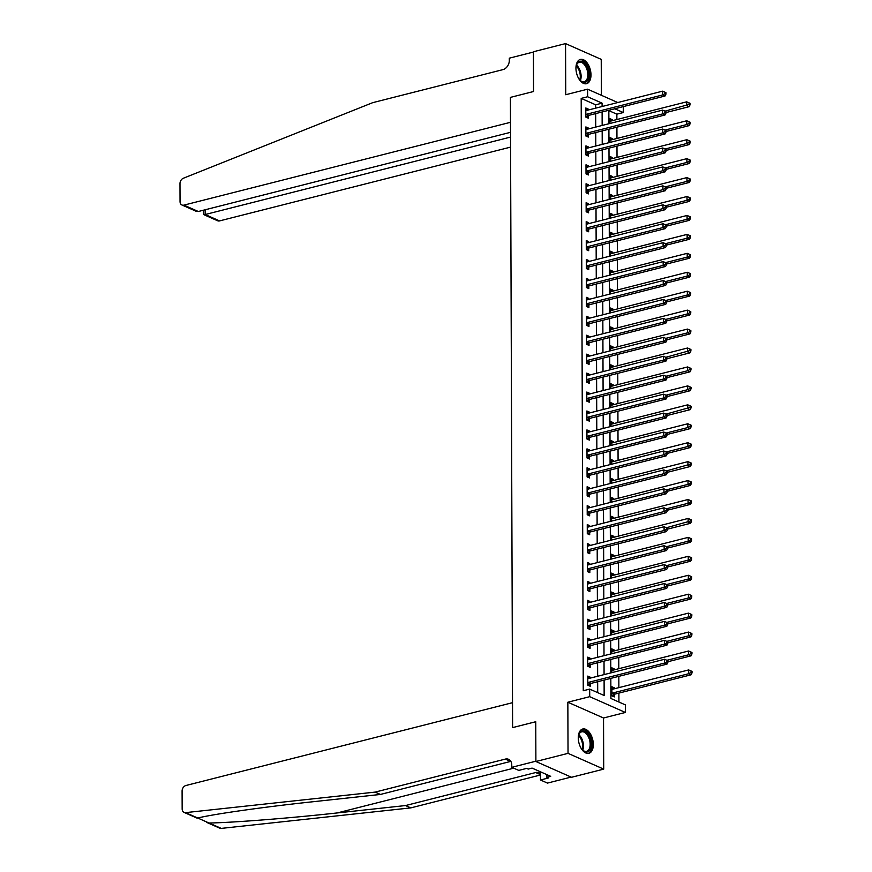 <?xml version="1.0" encoding="UTF-8"?>
<svg xmlns="http://www.w3.org/2000/svg" width="872" height="872" viewBox="0 0 872 872"><rect width="100%" height="100%" fill="white"/><g stroke="black" fill="none" stroke-linecap="round" stroke-linejoin="round"><path stroke-width="1.31" d="M593.32 744.492A12.535 7.074 75.8 0 0 582.725 729.014A12.535 7.074 75.8 0 0 578.278 737.843A12.535 7.074 75.8 0 0 588.883 753.321A12.535 7.074 75.8 0 0 593.32 744.492M590.987 74.883A12.535 7.074 75.8 0 0 580.381 59.405A12.535 7.074 75.8 0 0 575.945 68.234A12.535 7.074 75.8 0 0 586.54 83.712A12.535 7.074 75.8 0 0 590.987 74.883M610.825 678.372L610.901 698.483L625.366 704.881L625.388 712.457L589.712 696.673L589.679 689.098L604.143 695.496L604.1 680.073M603.533 717.994L567.846 702.222L568.032 753.354L535.888 761.507L571.563 777.279L603.707 769.126L603.533 717.994L625.388 712.457M601.364 95.277L601.233 59.372L565.557 43.6L565.732 94.732L587.586 89.184L617.779 102.536M623.273 106.613L623.295 112.543L614.771 108.771M616.886 119.529L616.864 114.167L623.295 112.543M618.924 702.025L618.891 693.098M618.869 687.637L618.826 676.345M618.804 668.704L618.76 657.401M618.739 649.76L618.695 638.468M618.673 630.827L618.63 619.534M618.608 611.893L618.564 600.59M618.542 592.949L618.499 581.657M618.477 574.016L618.433 562.723M618.412 555.083L618.368 543.779M618.346 536.138L618.303 524.846M618.281 517.205L618.237 505.913M618.204 498.272L618.172 486.968M618.139 479.328L618.106 468.035M618.074 460.394L618.041 449.102M618.008 441.461L617.976 430.158M617.943 422.517L617.91 411.224M617.877 403.583L617.834 392.291M617.812 384.65L617.768 373.358M617.747 365.717L617.703 354.413M617.681 346.773L617.638 335.48M617.616 327.839L617.572 316.547M617.55 308.906L617.507 297.603M617.485 289.962L617.441 278.669M617.42 271.029L617.376 259.736M617.354 252.095L617.311 240.792M617.289 233.151L617.245 221.859M617.213 214.218L617.18 202.925M617.147 195.284L617.114 183.981M617.082 176.34L617.049 165.048M617.016 157.407L616.984 146.115M616.951 138.474L616.918 127.17M568.032 753.354L603.707 769.126M510.523 132.326L198.326 211.504L195.96 211.188L181.943 204.996A4.818 3.641 -66.1 0 1 180.035 201.563L179.981 183.611A4.818 3.641 -66.1 0 1 183.349 178.248L372.726 102.656L502.904 69.64A8.033 6.06 -66.1 0 0 509.313 60.441L509.303 58.173L533.413 52.058L533.544 91.516L533.413 51.753L565.557 43.6M616.864 114.167L608.852 110.624M612.318 120.696L612.318 119.715L609.899 118.647L609.92 123.475M611.664 128.511L612.34 128.337M612.384 139.629L612.384 138.659L609.964 137.591L609.986 142.419M611.73 147.444L612.406 147.27M612.449 158.562L612.449 157.592L610.04 156.524L610.051 161.353M611.795 166.378L612.471 166.203M612.515 177.507L612.515 176.525L610.106 175.457L610.117 180.286M611.861 185.311L612.547 185.147M612.58 196.44L612.58 195.47L610.171 194.401L610.182 199.23M611.926 204.255L612.613 204.081M612.645 215.373L612.645 214.403L610.237 213.335L610.247 218.164M611.991 223.188L612.678 223.014M612.711 234.317L612.711 233.336L610.302 232.268L610.313 237.097M612.057 242.122L612.744 241.958M612.776 253.251L612.776 252.27L610.367 251.212L610.378 256.041M612.122 261.066L612.809 260.892M612.842 272.184L612.842 271.214L610.433 270.146L610.444 274.974M612.198 279.999L612.874 279.825M612.907 291.128L612.907 290.147L610.498 289.079L610.52 293.908M612.264 298.933L612.94 298.769M612.983 310.061L612.972 309.08L610.563 308.023L610.585 312.852M612.329 317.877L613.005 317.702M613.049 328.995L613.038 328.025L610.629 326.956L610.651 331.785M612.395 336.81L613.071 336.636M613.114 347.939L613.103 346.958L610.694 345.89L610.716 350.718M612.46 355.743L613.136 355.58M613.179 366.872L613.169 365.891L610.76 364.834L610.782 369.663M612.526 374.688L613.201 374.513M613.245 385.805L613.245 384.835L610.825 383.767L610.847 388.596M612.591 393.621L613.267 393.446M613.31 404.739L613.31 403.769L610.891 402.701L610.912 407.529M612.656 412.554L613.332 412.38M613.376 423.683L613.376 422.702L610.956 421.645L610.978 426.473M612.722 431.498L613.398 431.324M613.441 442.616L613.441 441.646L611.032 440.578L611.043 445.407M612.787 450.432L613.463 450.257M613.507 461.55L613.507 460.58L611.098 459.511L611.109 464.34M612.853 469.365L613.539 469.191M613.572 480.494L613.572 479.513L611.163 478.445L611.174 483.273M612.918 488.309L613.605 488.135M613.637 499.427L613.637 498.457L611.228 497.389L611.239 502.218M612.983 507.242L613.67 507.068M613.703 518.36L613.703 517.39L611.294 516.322L611.305 521.151M613.049 526.176L613.735 526.001M613.768 537.305L613.768 536.324L611.359 535.255L611.37 540.084M613.114 545.12L613.801 544.946M613.834 556.238L613.834 555.268L611.425 554.2L611.436 559.028M613.179 564.053L613.866 563.879M613.899 575.171L613.899 574.201L611.49 573.133L611.512 577.962M613.256 582.987L613.932 582.812M613.975 594.115L613.964 593.134L611.555 592.066L611.577 596.895M613.321 601.92L613.997 601.756M614.041 613.049L614.03 612.079L611.621 611.01L611.643 615.839M613.387 620.864L614.062 620.69M614.106 631.982L614.095 631.012L611.686 629.944L611.708 634.772M613.452 639.797L614.128 639.623M614.171 650.926L614.161 649.945L611.752 648.877L611.773 653.706M613.517 658.731L614.193 658.567M614.237 669.86L614.226 668.879L611.817 667.821L611.839 672.65M613.583 677.675L614.259 677.5M614.302 688.793L614.302 687.823L611.882 686.755L611.915 695.845L614.324 696.913L614.324 694.45M595.663 108.139L595.652 104.793L581.188 98.394L583.259 690.733L589.679 689.098M597.702 692.651L597.669 681.708M597.647 676.247L597.603 662.774M597.582 657.303L597.538 643.83M597.516 638.369L597.473 624.897M597.451 619.436L597.396 605.964M597.385 600.503L597.331 587.019M597.32 581.559L597.266 568.086M597.255 562.625L597.2 549.153M597.189 543.692L597.135 530.209M597.113 524.748L597.069 511.275M597.048 505.815L597.004 492.342M596.982 486.881L596.938 473.409M596.917 467.937L596.873 454.465M596.851 449.004L596.808 435.531M596.786 430.07L596.742 416.598M596.721 411.126L596.677 397.654M596.655 392.193L596.612 378.721M596.59 373.26L596.546 359.787M596.524 354.315L596.481 340.843M596.459 335.382L596.415 321.91M596.394 316.449L596.339 302.976M596.328 297.505L596.274 284.032M596.263 278.571L596.208 265.099M596.197 259.638L596.143 246.166M596.132 240.705L596.077 227.221M596.056 221.761L596.012 208.288M595.99 202.827L595.947 189.355M595.925 183.894L595.881 170.411M595.859 164.95L595.816 151.477M595.794 146.016L595.75 132.544M595.729 127.083L595.685 113.6M588.208 110.036L588.208 109.055L585.799 107.986L585.821 117.077L588.24 118.145L588.229 115.682M588.273 128.969L588.273 127.999L585.864 126.931L585.897 136.021L588.306 137.078L588.295 134.615M588.338 147.902L588.338 146.932L585.929 145.864L585.962 154.954L588.371 156.023L588.36 153.559M588.404 166.846L588.404 165.865L585.995 164.797L586.028 173.888L588.437 174.956L588.426 172.493M588.469 185.78L588.469 184.81L586.06 183.741L586.093 192.832L588.502 193.889L588.491 191.426M588.535 204.713L588.535 203.743L586.126 202.675L586.158 211.765L588.567 212.833L588.556 210.37M588.6 223.657L588.6 222.676L586.191 221.608L586.224 230.699L588.633 231.767L588.622 229.303M588.665 242.59L588.665 241.609L586.257 240.552L586.289 249.643L588.698 250.7L588.687 248.237M588.742 261.524L588.731 260.554L586.322 259.485L586.355 268.576L588.764 269.644L588.753 267.181M588.807 280.468L588.796 279.487L586.387 278.419L586.42 287.509L588.829 288.578L588.818 286.114M588.873 299.401L588.862 298.42L586.453 297.363L586.485 306.454L588.894 307.511L588.894 305.047M588.938 318.335L588.927 317.364L586.518 316.296L586.551 325.387L588.96 326.455L588.96 323.992M589.003 337.279L589.003 336.298L586.584 335.23L586.616 344.32L589.025 345.388L589.025 342.925M589.069 356.212L589.069 355.231L586.649 354.174L586.682 363.264L589.091 364.322L589.091 361.858M589.134 375.145L589.134 374.175L586.714 373.107L586.747 382.198L589.167 383.266L589.156 380.802M589.199 394.09L589.199 393.108L586.791 392.04L586.812 401.131L589.232 402.199L589.221 399.736M589.265 413.023L589.265 412.042L586.856 410.985L586.878 420.064L589.298 421.132L589.287 418.669M589.33 431.956L589.33 430.986L586.921 429.918L586.954 439.008L589.363 440.077L589.352 437.602M589.396 450.889L589.396 449.919L586.987 448.851L587.019 457.942L589.428 459.01L589.418 456.547M589.461 469.834L589.461 468.853L587.052 467.795L587.085 476.875L589.494 477.943L589.483 475.48M589.527 488.767L589.527 487.797L587.118 486.729L587.15 495.819L589.559 496.887L589.548 494.413M589.592 507.7L589.592 506.73L587.183 505.662L587.216 514.753L589.625 515.821L589.614 513.357M589.657 526.644L589.657 525.663L587.248 524.595L587.281 533.686L589.69 534.754L589.679 532.291M589.734 545.578L589.723 544.608L587.314 543.539L587.347 552.63L589.755 553.687L589.745 551.224M589.799 564.511L589.788 563.541L587.379 562.473L587.412 571.563L589.821 572.632L589.81 570.168M589.864 583.455L589.854 582.474L587.445 581.406L587.477 590.497L589.886 591.565L589.875 589.101M589.93 602.389L589.919 601.418L587.51 600.35L587.543 609.441L589.952 610.498L589.952 608.035M589.995 621.322L589.984 620.352L587.575 619.284L587.608 628.374L590.017 629.442L590.017 626.979M590.061 640.266L590.061 639.285L587.641 638.217L587.673 647.307L590.082 648.376L590.082 645.912M590.126 659.199L590.126 658.218L587.706 657.161L587.739 666.252L590.159 667.309L590.148 664.846M590.191 678.133L590.191 677.163L587.772 676.094L587.804 685.185L590.224 686.253L590.213 683.79M535.888 761.507L535.746 721.733L512.605 727.608L510.403 97.392L510.491 122.309L183.916 205.127L198.326 211.504M567.846 702.222L589.712 696.673M581.188 98.394L587.619 96.759L587.586 89.184M533.544 91.516L510.403 97.392L533.544 91.516M608.841 110.264L608.896 123.737M608.907 129.209L608.961 142.681M608.983 148.142L609.027 161.614M609.048 167.075L609.092 180.548M609.114 186.019L609.157 199.492M609.179 204.953L609.223 218.425M609.245 223.886L609.288 237.358M609.31 242.819L609.354 256.303M609.375 261.764L609.419 275.236M609.441 280.697L609.484 294.169M609.506 299.63L609.55 313.113M609.572 318.574L609.615 332.047M609.637 337.508L609.692 350.98M609.702 356.441L609.757 369.913M609.768 375.385L609.822 388.858M609.833 394.318L609.888 407.791M609.899 413.252L609.953 426.724M609.975 432.196L610.019 445.668M610.04 451.129L610.084 464.602M610.106 470.063L610.149 483.535M610.171 489.007L610.215 502.479M610.237 507.94L610.28 521.412M610.302 526.873L610.346 540.346M610.367 545.817L610.411 559.29M610.433 564.751L610.476 578.223M610.498 583.684L610.542 597.157M610.563 602.628L610.607 616.101M610.629 621.562L610.673 635.034M610.694 640.495L610.749 653.967M610.76 659.428L610.814 672.912M602.094 106.515L602.083 103.158L587.619 96.759M604.078 674.612L604.024 661.139M604.013 655.679L603.958 642.206M603.947 636.745L603.893 623.273M603.882 617.801L603.827 604.329M603.816 598.868L603.762 585.395M603.74 579.934L603.697 566.462M603.675 560.99L603.631 547.518M603.609 542.057L603.566 528.585M603.544 523.124L603.5 509.651M603.479 504.18L603.435 490.707M603.413 485.246L603.37 471.774M603.348 466.313L603.304 452.841M603.282 447.369L603.239 433.896M603.217 428.435L603.173 414.963M603.152 409.502L603.108 396.03M603.086 390.558L603.043 377.086M603.021 371.625L602.966 358.152M602.955 352.691L602.901 339.219M602.89 333.758L602.835 320.275M602.824 314.814L602.77 301.341M602.748 295.88L602.705 282.408M602.683 276.947L602.639 263.464M602.617 258.003L602.574 244.531M602.552 239.07L602.508 225.597M602.487 220.136L602.443 206.664M602.421 201.192L602.378 187.72M602.356 182.259L602.312 168.787M602.29 163.326L602.247 149.853M602.225 144.381L602.181 130.909M602.16 125.448L602.116 111.976M595.652 104.793L602.083 103.158M585.799 109.665L588.208 109.055M609.909 120.325L612.318 119.715M611.893 688.433L614.302 687.823M611.828 669.489L614.226 668.879M611.763 650.556L614.161 649.945M611.697 631.622L614.095 631.012M611.632 612.678L614.03 612.079M611.566 593.745L613.964 593.134M611.49 574.812L613.899 574.201M611.425 555.878L613.834 555.268M611.359 536.934L613.768 536.324M611.294 518.001L613.703 517.39M611.228 499.067L613.637 498.457M611.163 480.123L613.572 479.513M611.098 461.19L613.507 460.58M611.032 442.257L613.441 441.646M610.967 423.312L613.376 422.702M610.901 404.379L613.31 403.769M610.836 385.446L613.245 384.835M610.771 366.502L613.169 365.891M610.705 347.568L613.103 346.958M610.64 328.635L613.038 328.025M610.574 309.691L612.972 309.08M610.509 290.757L612.907 290.147M610.433 271.824L612.842 271.214M610.367 252.88L612.776 252.27M610.302 233.947L612.711 233.336M610.237 215.013L612.645 214.403M610.171 196.069L612.58 195.47M610.106 177.136L612.515 176.525M610.04 158.203L612.449 157.592M609.975 139.269L612.384 138.659M585.864 128.609L588.273 127.999M585.929 147.542L588.338 146.932M585.995 166.476L588.404 165.865M586.06 185.409L588.469 184.81M586.126 204.353L588.535 203.743M586.191 223.287L588.6 222.676M586.267 242.22L588.665 241.609M586.333 261.164L588.731 260.554M586.398 280.097L588.796 279.487M586.464 299.031L588.862 298.42M586.529 317.975L588.927 317.364M586.594 336.908L589.003 336.298M586.66 355.841L589.069 355.231M586.725 374.786L589.134 374.175M586.791 393.719L589.199 393.108M586.856 412.652L589.265 412.042M586.921 431.596L589.33 430.986M586.987 450.53L589.396 449.919M587.052 469.463L589.461 468.853M587.118 488.407L589.527 487.797M587.183 507.341L589.592 506.73M587.259 526.274L589.657 525.663M587.325 545.218L589.723 544.608M587.39 564.151L589.788 563.541M587.456 583.085L589.854 582.474M587.521 602.018L589.919 601.418M587.586 620.962L589.984 620.352M587.652 639.895L590.061 639.285M587.717 658.829L590.126 658.218M587.783 677.773L590.191 677.163M586.464 114.265L588.873 115.333L664.987 96.029L662.578 94.961L586.464 114.265A1.602 1.21 -66.1 0 0 585.984 114.494L585.821 114.614M664.965 93.729L665.936 94.154L665.925 92.639L664.965 92.214L664.965 93.729L662.578 94.961L662.557 91.179L586.442 110.482A1.602 1.21 -66.1 0 1 585.962 110.493L585.799 110.461M588.873 115.333A1.602 1.21 -66.1 0 0 588.393 115.562L586.126 117.219M664.987 96.029L665.936 94.154M664.965 92.214L662.557 91.179M665.99 112.553L689.098 106.689L686.689 105.621L686.667 101.839L610.553 121.143A1.602 1.21 113.9 0 1 610.073 121.154L609.909 121.121M665.031 112.662L662.644 113.905L586.529 133.209L588.938 134.266L665.053 114.962L662.644 113.905L662.633 110.112L665.031 111.147L665.031 112.662L666.001 113.088L665.99 111.572L665.031 111.147L689.076 104.389L690.035 104.814L690.035 103.299L689.065 102.874L689.076 104.389M686.667 101.839L689.065 102.874M690.035 104.814L689.098 106.689M510.545 137.089L205.182 214.523L219.591 220.899A4.818 3.641 113.9 0 1 217.629 220.769L203.612 214.567L205.182 214.523L205.16 209.77M510.578 147.117L219.591 220.899M181.943 204.996A4.818 3.641 -66.1 0 0 183.916 205.127M203.231 210.261L203.612 214.567M375.134 792.103L505.313 759.098A8.033 6.06 113.9 0 1 508.594 759.316A8.033 6.06 113.9 0 1 511.766 765.038L511.777 767.316L535.888 761.202L535.746 721.733L512.605 727.608L512.518 702.679L185.943 785.498A4.818 3.641 -66.1 0 0 182.095 791.024L182.161 808.976A4.818 3.641 -66.1 0 0 184.068 812.399A4.818 3.641 -66.1 0 0 185.562 812.628L375.134 792.103L380.41 794.447L312.1 801.837C263.922 806.971 213.902 814.034 197.737 818.012L209.062 823.015C233.304 822.612 289.341 818.209 337.213 812.944L405.535 805.554L535.713 772.538A8.033 6.06 113.9 0 1 538.994 772.766A8.033 6.06 113.9 0 1 540.444 773.769M197.083 818.143L184.068 812.399M405.535 805.554L410.81 807.886L540.455 775.012M510.839 761.376A8.033 6.06 113.9 0 0 510.6 761.43L380.41 794.447M209.062 823.015L221.248 828.4L410.81 807.886M511.777 767.316L518.775 770.401L526.677 768.396L528.225 769.082L532.073 768.101L550.69 776.331L546.831 777.312L548.379 777.988L540.466 779.993L547.463 783.089L571.127 777.083M540.444 771.796L540.466 779.993M221.248 828.4A4.818 3.641 113.9 0 1 219.755 828.182L206.751 822.427M546.82 774.619L546.831 777.312M586.529 133.209A1.602 1.21 -66.1 0 0 586.049 133.438L585.886 133.558M585.864 129.394L586.028 129.427A1.602 1.21 -66.1 0 0 586.507 129.416L662.633 110.112M588.938 134.266A1.602 1.21 -66.1 0 0 588.458 134.506L586.191 136.152M665.053 114.962L666.001 113.088M586.594 152.142L589.003 153.21L665.118 133.906L662.709 132.838L586.594 152.142A1.602 1.21 -66.1 0 0 586.115 152.371L585.951 152.491M665.096 131.596L666.066 132.021L666.055 130.506L665.096 130.081L665.096 131.596L662.709 132.838L662.698 129.056L586.584 148.349A1.602 1.21 -66.1 0 1 586.093 148.36L585.929 148.327M589.003 153.21A1.602 1.21 -66.1 0 0 588.524 153.439L586.257 155.085M665.118 133.906L666.066 132.021M665.096 130.081L662.698 129.056M586.66 171.076L589.069 172.144L665.183 152.84L662.774 151.772L586.66 171.076A1.602 1.21 -66.1 0 0 586.18 171.304L586.017 171.424M665.162 150.54L666.132 150.965L666.121 149.45L665.162 149.025L665.162 150.54L662.774 151.772L662.764 147.989L586.649 167.293A1.602 1.21 -66.1 0 1 586.169 167.304L586.006 167.271M589.069 172.144A1.602 1.21 -66.1 0 0 588.589 172.373L586.322 174.029M665.183 152.84L666.132 150.965M665.162 149.025L662.764 147.989M666.055 131.487L689.163 125.623L686.755 124.565L686.733 120.772L610.618 140.076A1.602 1.21 113.9 0 1 610.138 140.087L609.975 140.054M665.053 130.07L686.755 124.565L689.142 123.323L690.101 123.748L690.101 122.233L689.131 121.808L689.142 123.323M686.733 120.772L689.131 121.808M690.101 123.748L689.163 125.623M666.132 150.42L689.229 144.567L686.82 143.499L686.798 139.705L610.683 159.009A1.602 1.21 113.9 0 1 610.204 159.02L610.04 158.987M665.118 149.003L686.82 143.499L689.207 142.256L690.177 142.681L690.166 141.166L689.207 140.741L689.207 142.256M686.798 139.705L689.207 140.741M690.177 142.681L689.229 144.567M666.197 169.364L689.294 163.5L686.885 162.432L686.874 158.65L610.749 177.953A1.602 1.21 113.9 0 1 610.269 177.964L610.106 177.932M665.183 167.936L686.885 162.432L689.272 161.189L690.243 161.625L690.232 160.11L689.272 159.685L689.272 161.189M686.874 158.65L689.272 159.685M690.243 161.625L689.294 163.5M586.725 190.009L589.134 191.077L665.249 171.773L662.84 170.716L586.725 190.009A1.602 1.21 -66.1 0 0 586.246 190.249L586.082 190.369M665.227 169.473L666.197 169.898L666.186 168.383L665.227 167.958L665.227 169.473L662.84 170.716L662.829 166.923L586.714 186.227A1.602 1.21 -66.1 0 1 586.235 186.237L586.071 186.205M589.134 191.077A1.602 1.21 -66.1 0 0 588.654 191.306L586.387 192.963M665.249 171.773L666.197 169.898M665.227 167.958L662.829 166.923M666.263 188.298L689.36 182.433L686.951 181.376L686.94 177.583L610.825 196.887A1.602 1.21 113.9 0 1 610.335 196.898L610.171 196.865M665.249 186.87L686.951 181.376L689.338 180.133L690.308 180.559L690.297 179.043L689.338 178.618L689.338 180.133M686.94 177.583L689.338 178.618M690.308 180.559L689.36 182.433M575.945 68.18A10.845 6.126 -104.2 0 1 576.425 65.182A10.845 6.126 -104.2 0 1 576.784 64.212A10.845 6.126 -104.2 0 1 585.657 64.408A10.845 6.126 -104.2 0 1 588.088 79.428A10.845 6.126 -104.2 0 1 580.316 80.518A10.845 6.126 -104.2 0 1 578.463 78.12M580.076 80.268A10.05 5.668 75.8 0 0 584.262 81.717A10.05 5.668 75.8 0 0 587.03 79.025A10.05 5.668 75.8 0 0 586.257 67.645A10.05 5.668 75.8 0 0 579.324 62.25A10.05 5.668 75.8 0 0 576.556 64.942A10.05 5.668 75.8 0 0 576.327 65.52M585.722 83.832A12.459 7.031 75.8 0 0 588.927 80.551A12.459 7.031 75.8 0 0 588.044 66.61A12.459 7.031 75.8 0 0 579.597 59.699M578.278 737.788A10.845 6.126 -104.2 0 1 578.768 734.791A10.845 6.126 -104.2 0 1 584.338 731.041A10.845 6.126 -104.2 0 1 590.388 738.802A10.845 6.126 -104.2 0 1 589.81 750.171A10.845 6.126 -104.2 0 1 582.659 750.127A10.845 6.126 -104.2 0 1 580.796 747.718M582.409 749.876A10.05 5.668 75.8 0 0 586.594 751.326A10.05 5.668 75.8 0 0 589.33 739.162A10.05 5.668 75.8 0 0 581.657 731.848A10.05 5.668 75.8 0 0 578.67 735.129M588.055 753.441A12.459 7.031 75.8 0 0 591.227 738.421A12.459 7.031 75.8 0 0 581.929 729.297M586.791 208.953L589.199 210.021L665.314 190.717L662.905 189.649L586.791 208.953A1.602 1.21 -66.1 0 0 586.311 209.182L586.148 209.302M665.292 188.406L666.263 188.832L666.252 187.317L665.292 186.891L665.292 188.406L662.905 189.649L662.894 185.856L586.78 205.16A1.602 1.21 -66.1 0 1 586.3 205.171L586.137 205.138M589.199 210.021A1.602 1.21 -66.1 0 0 588.72 210.25L586.453 211.896M665.314 190.717L666.263 188.832M665.292 186.891L662.894 185.856M666.328 207.231L689.425 201.378L687.016 200.309L687.005 196.516L610.891 215.82A1.602 1.21 113.9 0 1 610.4 215.831L610.247 215.798M665.314 205.814L687.016 200.309L689.403 199.067L690.373 199.492L690.362 197.977L689.403 197.552L689.403 199.067M687.005 196.516L689.403 197.552M690.373 199.492L689.425 201.378M586.856 227.886L589.265 228.955L665.38 209.651L662.971 208.582L586.856 227.886A1.602 1.21 -66.1 0 0 586.376 228.115L586.213 228.235M665.358 207.34L666.328 207.776L666.317 206.261L665.358 205.825L665.358 207.34L662.971 208.582L662.96 204.8L586.845 224.104A1.602 1.21 -66.1 0 1 586.366 224.115L586.202 224.071M589.265 228.955A1.602 1.21 -66.1 0 0 588.785 229.183L586.518 230.84M665.38 209.651L666.328 207.776M665.358 205.825L662.96 204.8M666.393 226.164L689.49 220.311L687.082 219.243L687.071 215.46L610.956 234.764A1.602 1.21 113.9 0 1 610.476 234.775L610.313 234.732M665.38 224.747L687.082 219.243L689.469 218L690.439 218.436L690.428 216.921L689.469 216.485L689.469 218M687.071 215.46L689.469 216.485M690.439 218.436L689.49 220.311M586.921 246.82L589.33 247.888L665.445 228.584L663.036 227.527L586.921 246.82A1.602 1.21 -66.1 0 0 586.442 247.059L586.278 247.179M665.423 226.284L666.393 226.709L666.382 225.194L665.423 224.769L665.423 226.284L663.036 227.527L663.025 223.733L586.911 243.037A1.602 1.21 -66.1 0 1 586.431 243.048L586.267 243.016M589.33 247.888A1.602 1.21 -66.1 0 0 588.851 248.117L586.594 249.774M665.445 228.584L666.393 226.709M665.423 224.769L663.025 223.733M666.459 245.108L689.556 239.244L687.147 238.187L687.136 234.394L611.021 253.698A1.602 1.21 113.9 0 1 610.542 253.708L610.378 253.676M665.445 243.68L687.147 238.187L689.534 236.944L690.504 237.369L690.493 235.854L689.534 235.429L689.534 236.944M687.136 234.394L689.534 235.429M690.504 237.369L689.556 239.244M586.987 265.764L589.396 266.832L665.51 247.528L663.102 246.46L586.987 265.764A1.602 1.21 -66.1 0 0 586.507 265.993L586.344 266.113M665.5 245.217L666.459 245.642L666.459 244.127L665.489 243.702L665.5 245.217L663.102 246.46L663.091 242.667L586.976 261.971A1.602 1.21 -66.1 0 1 586.496 261.982L586.333 261.949M589.396 266.832A1.602 1.21 -66.1 0 0 588.916 267.061L586.66 268.707M665.51 247.528L666.459 245.642M665.489 243.702L663.091 242.667M666.524 264.042L689.621 258.188L687.212 257.12L687.201 253.327L611.087 272.631A1.602 1.21 113.9 0 1 610.607 272.642L610.444 272.609M665.51 262.625L687.212 257.12L689.599 255.878L690.569 256.303L690.559 254.788L689.599 254.362L689.599 255.878M687.201 253.327L689.599 254.362M690.569 256.303L689.621 258.188M587.052 284.697L589.461 285.765L665.576 266.461L663.167 265.393L587.052 284.697A1.602 1.21 -66.1 0 0 586.573 284.926L586.409 285.046M665.565 264.151L666.524 264.587L666.524 263.072L665.554 262.635L665.565 264.151L663.167 265.393L663.156 261.611L587.041 280.915A1.602 1.21 -66.1 0 1 586.562 280.926L586.398 280.882M589.461 285.765A1.602 1.21 -66.1 0 0 588.982 285.994L586.725 287.64M665.576 266.461L666.524 264.587M665.554 262.635L663.156 261.611M666.59 282.975L689.687 277.122L687.278 276.053L687.267 272.271L611.152 291.575A1.602 1.21 113.9 0 1 610.673 291.586L610.509 291.542M665.576 281.558L687.278 276.053L689.665 274.811L690.635 275.247L690.624 273.732L689.665 273.296L689.665 274.811M687.267 272.271L689.665 273.296M690.635 275.247L689.687 277.122M587.118 303.63L589.527 304.699L665.652 285.395L663.232 284.337L587.118 303.63A1.602 1.21 -66.1 0 0 586.638 303.87L586.475 303.979M665.63 283.095L666.59 283.52L666.59 282.005L665.619 281.58L665.63 283.095L663.232 284.337L663.221 280.544L587.107 299.848A1.602 1.21 -66.1 0 1 586.627 299.859L586.464 299.826M589.527 304.699A1.602 1.21 -66.1 0 0 589.047 304.928L586.791 306.584M665.652 285.395L666.59 283.52M665.619 281.58L663.221 280.544M666.655 301.919L689.752 296.055L687.343 294.998L687.332 291.204L611.218 310.508A1.602 1.21 113.9 0 1 610.738 310.519L610.574 310.487M665.696 302.028L663.298 303.271L587.183 322.575L589.592 323.632L665.718 304.339L663.298 303.271L663.287 299.478L665.685 300.513L665.696 302.028L666.655 302.453L666.655 300.938L665.685 300.513L687.343 294.998L689.741 293.755L690.7 294.18L690.7 292.665L689.73 292.24L689.741 293.755M687.332 291.204L689.73 292.24M690.7 294.18L689.752 296.055M587.183 322.575A1.602 1.21 -66.1 0 0 586.703 322.803L586.54 322.923M586.529 318.76L586.692 318.792A1.602 1.21 -66.1 0 0 587.172 318.781L663.287 299.478M589.592 323.632A1.602 1.21 -66.1 0 0 589.112 323.872L586.856 325.518M665.718 304.339L666.655 302.453M666.72 320.852L689.817 314.999L687.409 313.931L687.398 310.138L611.283 329.442A1.602 1.21 113.9 0 1 610.803 329.453L610.64 329.42M665.707 319.435L687.409 313.931L689.807 312.688L690.766 313.113L690.766 311.598L689.796 311.173L689.807 312.688M687.398 310.138L689.796 311.173M690.766 313.113L689.817 314.999M587.248 341.508L589.668 342.576L665.783 323.272L663.363 322.204L587.248 341.508A1.602 1.21 -66.1 0 0 586.769 341.737L586.605 341.857M665.761 320.961L666.72 321.387L666.72 319.871L665.75 319.446L665.761 320.961L663.363 322.204L663.352 318.422L587.238 337.726A1.602 1.21 -66.1 0 1 586.758 337.737L586.594 337.693M589.668 342.576A1.602 1.21 -66.1 0 0 589.189 342.805L586.921 344.451M665.783 323.272L666.72 321.387M665.75 319.446L663.352 318.422M666.786 339.786L689.894 333.932L687.474 332.864L687.463 329.082L611.348 348.386A1.602 1.21 113.9 0 1 610.869 348.397L610.705 348.353M665.772 338.369L687.474 332.864L689.872 331.622L690.831 332.047L690.831 330.532L689.861 330.107L689.872 331.622M687.463 329.082L689.861 330.107M690.831 332.047L689.894 333.932M587.314 360.441L589.734 361.509L665.848 342.206L663.439 341.137L587.314 360.441A1.602 1.21 -66.1 0 0 586.834 360.681L586.682 360.79M665.827 339.906L666.786 340.331L666.786 338.816L665.816 338.391L665.827 339.906L663.439 341.137L663.418 337.355L587.303 356.659A1.602 1.21 -66.1 0 1 586.823 356.67L586.66 356.637M589.734 361.509A1.602 1.21 -66.1 0 0 589.254 361.738L586.987 363.395M665.848 342.206L666.786 340.331M665.816 338.391L663.418 337.355M666.851 358.73L689.959 352.866L687.539 351.798L687.528 348.015L611.414 367.319A1.602 1.21 113.9 0 1 610.934 367.33L610.771 367.297M665.848 357.302L689.937 350.566L690.897 350.991L690.897 349.476L689.926 349.051L689.937 350.566M687.528 348.015L689.926 349.051M690.897 350.991L689.959 352.866M587.379 379.385L589.799 380.443L665.914 361.15L663.505 360.082L587.379 379.385A1.602 1.21 -66.1 0 0 586.9 379.614L586.747 379.734M665.892 358.839L666.851 359.264L666.851 357.749L665.881 357.324L665.892 358.839L663.505 360.082L663.483 356.288L587.368 375.592A1.602 1.21 -66.1 0 1 586.889 375.603L586.725 375.57M589.799 380.443A1.602 1.21 -66.1 0 0 589.319 380.683L587.052 382.328M665.914 361.15L666.851 359.264M665.881 357.324L663.483 356.288M666.917 377.663L690.024 371.81L687.605 370.742L687.594 366.949L611.479 386.252A1.602 1.21 113.9 0 1 611 386.263L610.836 386.231M665.957 377.772L663.57 379.015L587.456 398.319L589.864 399.387L665.979 380.083L663.57 379.015L663.548 375.233L665.957 376.257L665.957 377.772L666.917 378.197L666.917 376.682L665.957 376.257L687.605 370.742L690.003 369.499L690.962 369.924L690.962 368.409L689.992 367.984L690.003 369.499M687.594 366.949L689.992 367.984M690.962 369.924L690.024 371.81M587.456 398.319A1.602 1.21 -66.1 0 0 586.976 398.548L586.812 398.668M586.791 394.504L586.954 394.547A1.602 1.21 -66.1 0 0 587.434 394.536L663.548 375.233M589.864 399.387A1.602 1.21 -66.1 0 0 589.385 399.616L587.118 401.262M665.979 380.083L666.917 378.197M666.982 396.597L690.09 390.743L687.681 389.675L687.659 385.893L611.544 405.186A1.602 1.21 113.9 0 1 611.065 405.208L610.901 405.164M665.979 395.18L687.681 389.675L690.068 388.432L691.027 388.858L691.027 387.342L690.057 386.917L690.068 388.432M687.659 385.893L690.057 386.917M691.027 388.858L690.09 390.743M587.521 417.252L589.93 418.32L666.044 399.016L663.636 397.948L587.521 417.252A1.602 1.21 -66.1 0 0 587.041 417.492L586.878 417.601M666.023 396.716L666.993 397.142L666.982 395.626L666.023 395.201L666.023 396.716L663.636 397.948L663.625 394.166L587.499 413.47A1.602 1.21 -66.1 0 1 587.019 413.481L586.856 413.448M589.93 418.32A1.602 1.21 -66.1 0 0 589.45 418.549L587.183 420.206M666.044 399.016L666.993 397.142M666.023 395.201L663.625 394.166M667.047 415.541L690.155 409.677L687.746 408.608L687.725 404.826L611.61 424.13A1.602 1.21 113.9 0 1 611.13 424.141L610.967 424.108M666.044 414.113L690.134 407.377L691.093 407.802L691.093 406.287L690.123 405.862L690.134 407.377M687.725 404.826L690.123 405.862M691.093 407.802L690.155 409.677M587.586 436.196L589.995 437.254L666.11 417.961L663.701 416.892L587.586 436.196A1.602 1.21 -66.1 0 0 587.107 436.425L586.943 436.545M666.088 415.65L667.058 416.075L667.047 414.56L666.088 414.135L666.088 415.65L663.701 416.892L663.69 413.099L587.564 432.403A1.602 1.21 -66.1 0 1 587.085 432.414L586.921 432.381M589.995 437.254A1.602 1.21 -66.1 0 0 589.516 437.493L587.248 439.139M666.11 417.961L667.058 416.075M666.088 414.135L663.69 413.099M667.124 434.474L690.221 428.621L687.812 427.553L687.79 423.759L611.675 443.063A1.602 1.21 113.9 0 1 611.196 443.074L611.032 443.041M666.11 433.057L687.812 427.553L690.199 426.31L691.158 426.735L691.158 425.22L690.199 424.795L690.199 426.31M687.79 423.759L690.199 424.795M691.158 426.735L690.221 428.621M587.652 455.13L590.061 456.198L666.175 436.894L663.766 435.826L587.652 455.13A1.602 1.21 -66.1 0 0 587.172 455.358L587.009 455.478M666.154 434.583L667.124 435.008L667.113 433.493L666.154 433.068L666.154 434.583L663.766 435.826L663.756 432.043L587.641 451.336A1.602 1.21 -66.1 0 1 587.15 451.358L586.987 451.315M590.061 456.198A1.602 1.21 -66.1 0 0 589.581 456.427L587.314 458.073M666.175 436.894L667.124 435.008M666.154 433.068L663.756 432.043M667.189 453.407L690.286 447.554L687.877 446.486L687.866 442.704L611.741 461.997A1.602 1.21 113.9 0 1 611.261 462.018L611.098 461.975M666.175 451.99L687.877 446.486L690.264 445.243L691.234 445.668L691.224 444.153L690.264 443.728L690.264 445.243M687.866 442.704L690.264 443.728M691.234 445.668L690.286 447.554M587.717 474.063L590.126 475.131L666.241 455.827L663.832 454.759L587.717 474.063A1.602 1.21 -66.1 0 0 587.238 474.292L587.074 474.412M666.219 453.527L667.189 453.952L667.178 452.437L666.219 452.012L666.219 453.527L663.832 454.759L663.821 450.977L587.706 470.281A1.602 1.21 -66.1 0 1 587.227 470.291L587.063 470.259M590.126 475.131A1.602 1.21 -66.1 0 0 589.646 475.36L587.379 477.017M666.241 455.827L667.189 453.952M666.219 452.012L663.821 450.977M667.254 472.352L690.352 466.487L687.943 465.419L687.932 461.637L611.806 480.941A1.602 1.21 113.9 0 1 611.327 480.952L611.163 480.919M666.284 472.461L663.897 473.703L587.783 493.007L590.191 494.064L666.306 474.76L663.897 473.703L663.886 469.91L666.284 470.945L666.284 472.461L667.254 472.886L667.244 471.371L666.284 470.945L690.33 464.187L691.3 464.613L691.289 463.097L690.33 462.672L690.33 464.187M687.932 461.637L690.33 462.672M691.3 464.613L690.352 466.487M587.783 493.007A1.602 1.21 -66.1 0 0 587.303 493.236L587.139 493.356M587.129 489.192L587.292 489.225A1.602 1.21 -66.1 0 0 587.772 489.214L663.886 469.91M590.191 494.064A1.602 1.21 -66.1 0 0 589.712 494.304L587.445 495.95M666.306 474.76L667.254 472.886M667.32 491.285L690.417 485.421L688.008 484.363L687.997 480.57L611.882 499.874A1.602 1.21 113.9 0 1 611.392 499.885L611.228 499.852M666.306 489.868L688.008 484.363L690.395 483.121L691.365 483.546L691.354 482.031L690.395 481.606L690.395 483.121M687.997 480.57L690.395 481.606M691.365 483.546L690.417 485.421M587.848 511.94L590.257 513.009L666.372 493.705L663.963 492.636L587.848 511.94A1.602 1.21 -66.1 0 0 587.368 512.169L587.205 512.289M666.35 491.394L667.32 491.819L667.309 490.304L666.35 489.879L666.35 491.394L663.963 492.636L663.952 488.854L587.837 508.147A1.602 1.21 -66.1 0 1 587.357 508.169L587.194 508.125M590.257 513.009A1.602 1.21 -66.1 0 0 589.777 513.237L587.51 514.883M666.372 493.705L667.32 491.819M666.35 489.879L663.952 488.854M667.385 510.218L690.482 504.365L688.073 503.297L688.062 499.514L611.948 518.807A1.602 1.21 113.9 0 1 611.468 518.829L611.305 518.786M666.372 508.801L688.073 503.297L690.461 502.054L691.431 502.479L691.42 500.964L690.461 500.539L690.461 502.054M688.062 499.514L690.461 500.539M691.431 502.479L690.482 504.365M587.913 530.874L590.322 531.942L666.437 512.638L664.028 511.57L587.913 530.874A1.602 1.21 -66.1 0 0 587.434 531.103L587.27 531.222M666.415 510.338L667.385 510.763L667.374 509.248L666.415 508.823L666.415 510.338L664.028 511.57L664.017 507.787L587.902 527.091A1.602 1.21 -66.1 0 1 587.423 527.102L587.259 527.07M590.322 531.942A1.602 1.21 -66.1 0 0 589.843 532.171L587.586 533.827M666.437 512.638L667.385 510.763M666.415 508.823L664.017 507.787M667.451 529.162L690.548 523.298L688.139 522.23L688.128 518.448L612.013 537.752A1.602 1.21 113.9 0 1 611.534 537.762L611.37 537.73M666.437 527.734L690.526 520.998L691.496 521.423L691.485 519.908L690.526 519.483L690.526 520.998M688.128 518.448L690.526 519.483M691.496 521.423L690.548 523.298M587.979 549.818L590.388 550.875L666.502 531.571L664.093 530.514L587.979 549.818A1.602 1.21 -66.1 0 0 587.499 550.047L587.336 550.167M666.491 529.271L667.451 529.696L667.451 528.181L666.481 527.756L666.491 529.271L664.093 530.514L664.083 526.721L587.968 546.025A1.602 1.21 -66.1 0 1 587.488 546.036L587.325 546.003M590.388 550.875A1.602 1.21 -66.1 0 0 589.908 551.115L587.652 552.761M666.502 531.571L667.451 529.696M666.481 527.756L664.083 526.721M667.516 548.096L690.613 542.231L688.204 541.174L688.193 537.381L612.079 556.685A1.602 1.21 113.9 0 1 611.599 556.696L611.436 556.663M666.502 546.679L688.204 541.174L690.591 539.932L691.561 540.357L691.551 538.842L690.591 538.416L690.591 539.932M688.193 537.381L690.591 538.416M691.561 540.357L690.613 542.231M588.044 568.751L590.453 569.819L666.568 550.515L664.159 549.447L588.044 568.751A1.602 1.21 -66.1 0 0 587.564 568.98L587.401 569.1M666.557 548.205L667.516 548.63L667.516 547.115L666.546 546.69L666.557 548.205L664.159 549.447L664.148 545.665L588.033 564.958A1.602 1.21 -66.1 0 1 587.554 564.969L587.39 564.936M590.453 569.819A1.602 1.21 -66.1 0 0 589.973 570.048L587.717 571.694M666.568 550.515L667.516 548.63M666.546 546.69L664.148 545.665M667.581 567.029L690.678 561.176L688.27 560.107L688.259 556.314L612.144 575.618A1.602 1.21 113.9 0 1 611.664 575.629L611.501 575.596M666.568 565.612L688.27 560.107L690.657 558.865L691.627 559.29L691.616 557.775L690.657 557.35L690.657 558.865M688.259 556.314L690.657 557.35M691.627 559.29L690.678 561.176M588.11 587.684L590.518 588.753L666.644 569.449L664.224 568.381L588.11 587.684A1.602 1.21 -66.1 0 0 587.63 587.913L587.466 588.033M666.622 567.138L667.581 567.574L667.581 566.059L666.611 565.634L666.622 567.138L664.224 568.381L664.213 564.598L588.099 583.902A1.602 1.21 -66.1 0 1 587.619 583.913L587.456 583.88M590.518 588.753A1.602 1.21 -66.1 0 0 590.039 588.982L587.783 590.638M666.644 569.449L667.581 567.574M666.611 565.634L664.213 564.598M667.647 585.973L690.744 580.109L688.335 579.041L688.324 575.258L612.209 594.562A1.602 1.21 113.9 0 1 611.73 594.573L611.566 594.53M666.633 584.545L688.335 579.041L690.733 577.798L691.692 578.234L691.692 576.719L690.722 576.283L690.733 577.798M688.324 575.258L690.722 576.283M691.692 578.234L690.744 580.109M588.175 606.618L590.584 607.686L666.709 588.382L664.29 587.325L588.175 606.618A1.602 1.21 -66.1 0 0 587.695 606.858L587.532 606.977M666.688 586.082L667.647 586.507L667.647 584.992L666.677 584.567L666.688 586.082L664.29 587.325L664.279 583.532L588.164 602.835A1.602 1.21 -66.1 0 1 587.684 602.846L587.521 602.814M590.584 607.686A1.602 1.21 -66.1 0 0 590.104 607.915L587.848 609.572M666.709 588.382L667.647 586.507M666.677 584.567L664.279 583.532M667.712 604.906L690.809 599.042L688.4 597.985L688.389 594.192L612.275 613.496A1.602 1.21 113.9 0 1 611.795 613.507L611.632 613.474M666.699 603.479L688.4 597.985L690.798 596.742L691.758 597.167L691.758 595.652L690.788 595.227L690.798 596.742M688.389 594.192L690.788 595.227M691.758 597.167L690.809 599.042M588.24 625.562L590.66 626.63L666.775 607.326L664.355 606.258L588.24 625.562A1.602 1.21 -66.1 0 0 587.761 625.791L587.597 625.911M666.753 605.015L667.712 605.441L667.712 603.925L666.742 603.5L666.753 605.015L664.355 606.258L664.344 602.465L588.229 621.769A1.602 1.21 -66.1 0 1 587.75 621.78L587.586 621.747M590.66 626.63A1.602 1.21 -66.1 0 0 590.181 626.859L587.913 628.505M666.775 607.326L667.712 605.441M666.742 603.5L664.344 602.465M667.778 623.84L690.875 617.986L688.466 616.918L688.455 613.125L612.34 632.429A1.602 1.21 113.9 0 1 611.861 632.44L611.697 632.407M666.764 622.423L688.466 616.918L690.864 615.676L691.823 616.101L691.823 614.586L690.853 614.161L690.864 615.676M688.455 613.125L690.853 614.161M691.823 616.101L690.875 617.986M588.306 644.495L590.726 645.563L666.84 626.26L664.431 625.191L588.306 644.495A1.602 1.21 -66.1 0 0 587.826 644.724L587.663 644.844M666.818 623.949L667.778 624.385L667.778 622.87L666.808 622.434L666.818 623.949L664.431 625.191L664.409 621.409L588.295 640.713A1.602 1.21 -66.1 0 1 587.815 640.724L587.652 640.68M590.726 645.563A1.602 1.21 -66.1 0 0 590.246 645.792L587.979 647.438M666.84 626.26L667.778 624.385M666.808 622.434L664.409 621.409M667.843 642.773L690.951 636.92L688.531 635.852L688.52 632.069L612.406 651.373A1.602 1.21 113.9 0 1 611.926 651.384L611.763 651.34M666.829 641.356L688.531 635.852L690.929 634.609L691.888 635.045L691.888 633.53L690.918 633.094L690.929 634.609M688.52 632.069L690.918 633.094M691.888 635.045L690.951 636.92M588.371 663.428L590.791 664.497L666.906 645.193L664.497 644.136L588.371 663.428A1.602 1.21 -66.1 0 0 587.892 663.668L587.739 663.788M666.884 642.893L667.843 643.318L667.843 641.803L666.873 641.378L666.884 642.893L664.497 644.136L664.475 640.342L588.36 659.646A1.602 1.21 -66.1 0 1 587.881 659.657L587.717 659.624M590.791 664.497A1.602 1.21 -66.1 0 0 590.311 664.726L588.044 666.382M666.906 645.193L667.843 643.318M666.873 641.378L664.475 640.342M667.908 661.717L691.016 655.853L688.597 654.796L688.586 651.003L612.471 670.306A1.602 1.21 113.9 0 1 611.991 670.317L611.828 670.285M666.906 660.289L688.597 654.796L690.995 653.553L691.954 653.978L691.954 652.463L690.984 652.038L690.995 653.553M688.586 651.003L690.984 652.038M691.954 653.978L691.016 655.853M588.447 682.373L590.856 683.441L666.971 664.137L664.562 663.069L588.447 682.373A1.602 1.21 -66.1 0 0 587.968 682.602L587.804 682.722M666.949 661.826L667.908 662.251L667.908 660.736L666.938 660.311L666.949 661.826L664.562 663.069L664.54 659.276L588.426 678.58A1.602 1.21 -66.1 0 1 587.946 678.59L587.783 678.558M590.856 683.441A1.602 1.21 -66.1 0 0 590.377 683.67L588.11 685.316M666.971 664.137L667.908 662.251M666.938 660.311L664.54 659.276M612.22 695.976L614.488 694.33A1.602 1.21 113.9 0 1 614.967 694.101L691.082 674.797L688.673 673.729L688.651 669.936L612.536 689.24A1.602 1.21 113.9 0 1 612.057 689.251L611.893 689.218M611.904 693.382L612.068 693.262A1.602 1.21 113.9 0 1 612.547 693.033L688.673 673.729L691.06 672.486L692.019 672.912L692.019 671.396L691.049 670.971L691.06 672.486M688.651 669.936L691.049 670.971M692.019 672.912L691.082 674.797M585.984 114.494L588.393 115.562M337.213 812.944L513.739 768.178M535.713 772.538L540.455 774.63M510.6 761.43L505.313 759.098M185.562 812.628L197.737 818.012M586.049 133.438L588.458 134.506M586.115 152.371L588.524 153.439M586.18 171.304L588.589 172.373M586.246 190.249L588.654 191.306M576.49 65.117A10.05 5.668 -104.2 0 1 580.403 80.562M579.782 79.951A9.712 5.483 75.8 0 0 576.229 65.934M578.823 734.715A10.05 5.668 -104.2 0 1 582.638 740.862A10.05 5.668 -104.2 0 1 582.736 750.16M582.125 749.56A9.712 5.483 75.8 0 0 581.831 741.102A9.712 5.483 75.8 0 0 578.572 735.543M586.311 209.182L588.72 210.25M586.376 228.115L588.785 229.183M586.442 247.059L588.851 248.117M586.507 265.993L588.916 267.061M586.573 284.926L588.982 285.994M586.638 303.87L589.047 304.928M586.703 322.803L589.112 323.872M586.769 341.737L589.189 342.805M586.834 360.681L589.254 361.738M586.9 379.614L589.319 380.683M586.976 398.548L589.385 399.616M587.041 417.492L589.45 418.549M587.107 436.425L589.516 437.493M587.172 455.358L589.581 456.427M587.238 474.292L589.646 475.36M587.303 493.236L589.712 494.304M587.368 512.169L589.777 513.237M587.434 531.103L589.843 532.171M587.499 550.047L589.908 551.115M587.564 568.98L589.973 570.048M587.63 587.913L590.039 588.982M587.695 606.858L590.104 607.915M587.761 625.791L590.181 626.859M587.826 644.724L590.246 645.792M587.892 663.668L590.311 664.726M587.968 682.602L590.377 683.67M614.488 694.33L612.068 693.262M614.967 694.101L612.547 693.033"/></g></svg>
